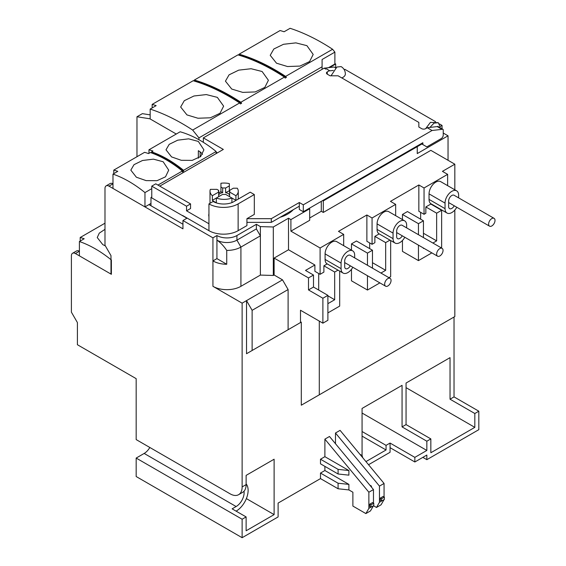 <?xml version="1.0" encoding="UTF-8"?>
<svg xmlns="http://www.w3.org/2000/svg" width="566" height="566" viewBox="0 0 566 566"><rect width="100%" height="100%" fill="white"/><g stroke="black" fill="none" stroke-linecap="round" stroke-linejoin="round"><path stroke-width="0.85" d="M456.776 207.248A9.615 5.547 -60 0 1 451.831 212.561A9.615 5.547 -60 0 1 447.027 213.035A9.615 5.547 -60 0 1 445.039 208.642L429.042 199.402L429.042 193.862L445.039 203.095A9.615 5.547 -60 0 1 449.234 193.423A9.615 5.547 -60 0 1 456.642 190.848A9.615 5.547 -60 0 1 458.63 195.249L458.63 197.874M404.796 237.26A9.615 5.547 -60 0 1 399.858 242.573A9.615 5.547 -60 0 1 395.047 243.047A9.615 5.547 -60 0 1 393.059 238.647L377.069 229.414A9.615 5.547 120 0 0 379.057 233.815A9.615 5.547 120 0 0 379.185 233.885L374.869 236.376L374.869 242.687L372.067 244.3L372.067 217.988L395.655 204.368L390.462 201.369L418.847 184.976L424.047 187.976L447.635 174.356L442.435 171.356L454.831 164.204L430.839 150.351L323.292 212.448L323.292 200.902L417.248 146.658L416.647 146.311M352.823 267.265A9.615 5.547 -60 0 1 347.878 272.579A9.615 5.547 -60 0 1 343.074 273.06A9.615 5.547 -60 0 1 341.079 268.659L325.089 259.419A9.615 5.547 120 0 0 327.077 263.82A9.615 5.547 120 0 0 327.212 263.89L323.886 265.808L334.683 272.041L334.683 299.747L327.891 303.666M454.229 205.776A4.521 2.611 -60 0 1 451.831 208.408A4.521 2.611 -60 0 1 449.574 208.635A4.521 2.611 -60 0 1 448.633 206.562L448.633 201.022A4.521 2.611 -60 0 1 450.607 196.466A4.521 2.611 -60 0 1 454.095 195.256L494.076 218.342A4.521 2.611 -60 0 1 494.599 222.466A4.521 2.611 -60 0 1 491.04 226.287A4.521 2.611 -60 0 1 489.555 226.174A4.521 2.611 -60 0 1 489.031 222.049A4.521 2.611 -60 0 1 492.59 218.228A4.521 2.611 -60 0 1 494.076 218.342M402.249 235.789A4.521 2.611 -60 0 1 399.858 238.413A4.521 2.611 -60 0 1 397.594 238.64A4.521 2.611 -60 0 1 396.66 236.567L396.66 231.027A4.521 2.611 -60 0 1 398.634 226.478A4.521 2.611 -60 0 1 402.115 225.268L442.103 248.347A4.521 2.611 -60 0 1 442.626 252.478A4.521 2.611 -60 0 1 439.067 256.299A4.521 2.611 -60 0 1 437.575 256.186A4.521 2.611 -60 0 1 437.051 252.054A4.521 2.611 -60 0 1 440.61 248.233A4.521 2.611 -60 0 1 442.103 248.347M350.276 265.801A4.521 2.611 -60 0 1 347.878 268.425A4.521 2.611 -60 0 1 345.614 268.652A4.521 2.611 -60 0 1 344.68 266.579L344.68 261.039A4.521 2.611 -60 0 1 346.654 256.483A4.521 2.611 -60 0 1 350.142 255.273L390.123 278.359A4.521 2.611 -60 0 1 390.646 282.484A4.521 2.611 -60 0 1 387.087 286.304A4.521 2.611 -60 0 1 385.602 286.191A4.521 2.611 -60 0 1 385.078 282.066A4.521 2.611 -60 0 1 388.637 278.246A4.521 2.611 -60 0 1 390.123 278.359M335.688 67.849L335.688 64.022L334.888 63.555M429.898 127.421L434.044 123.112L438.282 122.695L440.037 126.579L442.039 125.419L439.457 123.926M435.594 121.697L344.878 69.328L344.227 69.703M442.039 125.419L442.039 128.772M443.235 133.038L448.039 135.812L448.039 160.277M478.822 411.199L474.824 413.513L474.824 427.358L430.839 452.75L430.839 438.905L426.842 441.211L426.842 450.444L414.85 457.37L414.85 461.983L426.842 455.057L426.842 459.677L478.822 429.672L478.822 411.199L454.031 396.886L454.031 317.017M329.589 67.538L335.688 64.022M151.766 196.982L150.966 197.442L186.95 218.214L182.952 220.528L212.936 237.84L216.934 235.534A14.136 8.165 0 0 0 236.928 235.534L256.384 224.299L260.381 226.605L273.314 226.987L288.504 218.214L290.903 219.601L309.694 208.755L309.093 208.408M322.691 200.562L323.292 200.902M331.032 75.794L336.883 67.021L341.121 66.597C343.838 68.288 345.253 70.736 345.366 73.948A8.483 4.896 180 0 1 341.8 77.938M293.259 209.703A31.102 17.956 180 0 1 280.149 217.273A31.102 17.956 180 0 0 293.259 209.703M421.847 144.005L417.248 146.658L417.248 153.584L448.039 135.812M436.839 326.943L301.296 405.199L301.296 322.096L246.528 353.722L246.528 300.624L242.128 303.164L242.128 486.916A16.966 9.792 -120 0 1 238.611 494.684L242.609 492.37A16.966 9.792 -120 0 0 246.125 484.609L246.125 475.376L274.114 459.217L274.114 514.614L246.125 530.774L246.125 516.928L242.128 519.234L242.128 537.7L278.111 516.928L278.111 503.075L320.49 478.603L338.086 488.762L348.897 489.93L352.88 492.222L352.88 506.075L365.869 513.574L368.869 508.381L368.869 492.222L324.891 439.131L324.891 456.677L320.49 459.217L320.49 463.83L338.086 473.99L348.897 475.157L348.897 470.537L324.891 456.677M324.891 466.37L324.891 470.523L320.49 473.063L320.49 478.603M373.468 503.082L373.468 489.569L329.49 436.478L324.891 439.131M335.482 443.716L335.482 433.011L379.468 486.109L379.468 502.268L376.468 507.461L373.475 505.735M384.066 496.955L384.066 483.456L340.081 430.358L335.482 433.011M368.544 464.714L390.059 452.291L390.059 443.058L386.062 445.364L386.062 449.984L365.954 461.594M359.877 454.25L362.07 455.524L362.07 408.433L402.058 385.347L402.058 426.898L406.055 424.592L406.055 383.041L450.034 357.648L450.034 399.2L454.031 396.886M474.824 413.513L450.034 399.2M426.842 459.677L422.844 457.37M242.128 537.7L136.173 476.53L136.173 458.064L144.167 453.444A11.306 6.53 120 0 0 149.82 447.473M238.611 494.684A16.966 9.792 -120 0 1 230.129 493.842L136.173 439.591L136.173 378.654L77.401 344.722L77.401 322.556L71.401 312.17L71.401 255.846A5.653 3.262 -120 0 1 72.568 253.257A5.653 3.262 -120 0 1 75.398 253.54L79.396 251.226A5.653 3.262 -120 0 0 76.573 250.95L72.568 253.257M150.167 114.87L142.37 113.646L136.972 116.759L150.167 118.832M321.29 201.369L321.29 211.295L309.694 217.988M309.694 208.755L309.694 220.294L290.903 231.147L290.903 219.601M288.504 218.214L288.504 249.769L274.114 258.075L274.114 275.005L282.505 279.852L288.108 289.544L288.108 329.716L246.528 353.722M274.114 275.005L273.314 275.465L273.314 226.987M273.314 275.465L260.381 275.083L260.381 226.605M256.384 224.299L256.384 228.912L236.928 240.147L236.928 235.534M216.934 235.534L216.934 240.147A14.136 8.165 0 0 0 236.928 240.147L240.925 247.073L260.381 235.838L256.384 228.912M242.128 303.164L212.936 286.318A19.789 11.426 0 0 0 240.925 286.318L240.925 247.073A19.789 11.426 0 0 1 226.733 250.42L226.733 264.265A19.789 11.426 180 0 1 212.936 260.926L212.936 237.84M182.952 220.528L182.952 228.834L108.983 186.129A5.653 3.262 -120 0 0 106.153 185.853A5.653 3.262 -120 0 0 104.986 188.443L104.986 245.227L110.986 255.613L110.986 274.078L75.398 253.54M182.952 224.221L150.966 205.755L150.966 197.442M136.972 156.718L136.972 116.759M323.292 212.448L321.29 211.295M290.903 231.147L320.094 247.993L343.682 234.374L338.482 231.374L366.874 214.988L372.067 217.988M454.831 164.204L454.831 189.808M454.831 210.028L454.831 316.557L319.295 394.813L319.295 321.099M282.505 279.852L246.528 300.624L252.125 310.324L252.125 350.488M301.296 322.096L288.108 329.716M301.296 405.199L319.295 394.813M474.824 427.358L406.055 387.653M430.839 438.905L406.055 424.592M402.058 426.898L426.842 441.211M426.842 450.444L362.07 413.046M362.07 436.131L386.062 449.984M379.468 502.268L384.066 499.615L381.067 504.808L376.468 507.461M371.466 487.156L371.466 486.109L369.803 485.147M365.869 513.574L370.468 510.921L373.461 505.742M324.891 470.523L348.897 484.39L348.897 489.93M242.128 519.234L136.173 458.064M246.125 516.928L232.131 508.848L236.128 506.535L144.167 453.444M246.373 498.596L274.114 514.614M390.059 447.671L414.85 461.983M414.85 457.37L390.059 443.058M386.062 445.364L362.07 431.518M244.017 491.231A11.306 6.53 -60 0 1 236.128 506.535M320.094 247.993L320.094 274.312L314.894 271.312L314.894 265.001L288.504 249.769M300.496 322.556L300.496 310.246L322.889 323.172L322.889 298.24L308.498 289.934L308.498 277.927L274.114 258.075M308.498 277.927L313.493 275.041L305.499 270.428L314.894 265.001M260.381 275.083L240.925 286.318M212.936 286.318L212.936 260.926L216.934 258.612L216.934 240.147C220.584 242.651 223.846 246.076 226.733 250.42M108.983 186.129L112.981 183.823A5.653 3.262 -120 0 0 110.158 183.54L106.153 185.853M150.966 205.755L148.964 204.602M418.451 245.142L418.451 260.615L402.454 251.382L402.454 240.472M402.454 219.587L402.454 214.45L407.456 211.564L423.446 220.797L418.451 223.683L418.451 234.692M420.644 219.184L420.644 212.335M424.047 187.976L424.047 214.295L418.847 211.295L418.847 184.976M367.468 275.727L367.468 290.047L351.479 280.814L351.479 269.31M351.479 250.172L351.479 243.882L356.474 240.996L372.47 250.229L367.468 253.115L367.468 265.277M369.669 248.615L369.669 242.92M372.067 244.3L366.874 241.3L366.874 214.988M447.635 174.356L447.635 185.648M424.047 214.295L425.844 213.255L425.844 206.944L430.839 204.064L441.636 210.29L436.641 213.177L436.641 240.883L423.446 233.263M456.642 190.848L440.645 181.615A9.615 5.547 120 0 0 433.238 184.191A9.615 5.547 120 0 0 429.042 193.862M429.042 199.402A9.615 5.547 120 0 0 431.037 203.802L447.027 213.035M395.655 204.368L395.655 215.66M377.069 229.414L377.069 223.874L393.059 233.107A9.615 5.547 -60 0 1 397.254 223.436A9.615 5.547 -60 0 1 404.662 220.86A9.615 5.547 -60 0 1 406.65 225.261L406.65 227.886M404.662 220.86L388.672 211.627A9.615 5.547 120 0 0 381.265 214.203A9.615 5.547 120 0 0 377.069 223.874M343.682 234.374L343.682 245.665M323.886 265.808L323.886 272.119L320.094 274.312M325.089 259.419L325.089 253.879L341.079 263.119A9.615 5.547 -60 0 1 345.281 253.441A9.615 5.547 -60 0 1 352.682 250.865A9.615 5.547 -60 0 1 354.677 255.266L354.677 257.891M352.682 250.865L336.692 241.632A9.615 5.547 120 0 0 329.285 244.208A9.615 5.547 120 0 0 325.089 253.879M288.108 289.544L252.125 310.324M348.897 484.39L338.086 483.223L338.086 488.762M338.086 483.223L320.49 473.063M362.07 455.524L362.806 457.795M379.468 486.109L384.066 483.456M380.366 500.365L380.366 498.052L383.161 496.439L384.364 497.132L381.562 498.745L381.562 501.052L380.366 500.365M371.466 486.109L370.879 486.449M368.869 492.222L373.468 489.569M369.768 506.492L369.768 504.179L372.57 502.566L373.765 503.259L370.971 504.872L370.971 507.186L369.768 506.492M368.869 508.381L370.956 507.178M320.49 459.217L338.086 469.37L348.897 470.537M246.125 483.873A16.966 9.792 -60 0 1 246.698 497.747A16.966 9.792 -60 0 1 236.128 511.155M322.889 298.24L327.891 295.36L327.891 320.285L322.889 323.172M327.891 312.899L339.685 306.093L339.685 271.1M308.498 289.934L313.493 287.047L313.493 275.041M313.493 287.047L327.891 295.36M318.693 290.047L318.693 273.505M226.733 264.265L216.934 258.612M374.869 236.376L385.665 242.609L385.665 270.315L372.47 262.695M385.665 270.315L380.925 273.045M372.47 268.164L372.47 250.229M351.479 243.882L367.468 253.115M367.468 290.047L379.871 282.887M388.92 277.665L390.66 276.661L390.66 240.515M425.844 206.944L436.641 213.177M436.641 240.883L432.905 243.04M423.856 248.262L423.446 248.495L423.446 248.028M423.446 237.579L423.446 220.797M402.454 214.45L418.451 223.683M418.451 260.615L431.851 252.882M440.9 247.653L441.636 247.229L441.636 210.29M380.366 498.052L381.562 498.745M381.562 501.052L384.364 499.438L384.364 497.132M369.768 504.179L370.971 504.872M370.971 507.186L373.765 505.565L373.765 503.259M338.086 469.37L338.086 473.99M338.001 270.131L334.683 272.041M334.683 299.747L327.891 295.82M389.981 240.118L385.665 242.609M445.039 203.095L445.039 208.642M393.059 233.107L393.059 238.647M341.079 263.119L341.079 268.659M231.926 202.607L231.926 198.015A14.136 8.165 180 0 1 216.339 198.015L216.339 202.635A14.136 8.165 180 0 1 214.139 201.595A14.136 8.165 180 0 1 212.342 200.329L212.342 195.709A14.136 8.165 180 0 1 210 191.209A14.136 8.165 180 0 1 210.361 189.362L216.934 189.362L218.674 190.367L218.674 196.671M229.598 196.671L229.598 190.367L233.326 188.209L237.281 188.209A14.136 8.165 180 0 1 238.272 191.209A14.136 8.165 180 0 1 235.923 195.709L235.923 200.329A14.136 8.165 180 0 1 235.47 200.704M212.342 195.709L218.674 192.051A5.653 3.262 180 0 1 218.476 191.209A5.653 3.262 180 0 1 218.674 190.367M218.674 194.98A5.653 3.262 180 0 1 222.671 192.673L222.671 188.054A5.653 3.262 180 0 1 225.593 188.054L229.329 185.903L229.329 183.617A14.136 8.165 180 0 0 220.931 183.257L220.931 187.056L222.671 188.054M229.598 190.671L225.593 192.673L225.593 188.054M225.593 192.673A5.653 3.262 180 0 1 228.133 193.515A5.653 3.262 180 0 1 229.598 194.98M229.329 190.516L229.329 185.903M220.931 187.056L220.931 191.669L218.674 192.978M235.923 200.329L225.593 194.364A5.653 3.262 180 0 1 222.671 194.364L212.342 200.329M229.598 190.367A5.653 3.262 180 0 1 229.789 191.209A5.653 3.262 180 0 1 229.598 192.051L235.923 195.709M222.671 192.673L220.931 191.669M217.337 97.366L223.627 106.146L220.011 113.285L210.375 117.792L197.959 118.237L186.95 114.905L180.653 107.009L184.283 100.698L193.94 95.994L206.335 94.579L217.337 97.366M262.115 71.507L268.411 80.294L264.789 87.433L255.16 91.94L242.736 92.385L231.727 89.053L225.438 81.157L229.06 74.846L238.725 70.142L251.12 68.727L262.115 71.507M306.899 45.655L313.189 54.442L309.574 61.574L299.938 66.081L287.521 66.533L276.512 63.201L270.215 55.305L273.838 48.994L283.502 44.29L295.898 42.875L306.899 45.655M152.162 104.399A212.038 122.419 -120 0 1 156.159 105.63L150.167 109.089A212.038 122.419 60 0 1 192.659 130.067L239.637 102.941A212.038 122.419 -120 0 0 193.148 80.733L152.162 104.399L152.162 107.936M194.343 80.047A212.038 122.419 60 0 1 240.833 102.248L284.415 77.089A212.038 122.419 -120 0 0 237.925 54.881L194.343 80.047L193.692 80.896M239.128 54.187A212.038 122.419 60 0 1 285.618 76.396L332.596 49.27A212.038 122.419 -120 0 0 290.103 28.3L284.104 31.76A212.038 122.419 -120 0 0 280.106 30.529L239.128 54.187L238.47 55.044M150.167 109.089L150.167 118.959L176.267 134.029M198.942 139.71L198.942 137.885L192.659 130.067M194.343 80.521A211.472 122.093 60 0 1 241.632 103.238L240.43 103.932L239.637 102.941M332.596 49.27L334.888 52.122L322.089 59.508L322.089 66.788L198.942 137.885M284.415 77.089L285.214 78.08L286.41 77.386L285.618 76.396M241.632 103.238L240.833 102.248M328.584 67.651L334.888 64.022L334.888 52.122M239.128 54.669A211.472 122.093 60 0 1 286.41 77.386M279.71 93.793L258.117 106.259M322.089 66.788L322.089 69.328M105.382 245.913L102.786 244.618L97.239 237.536L99.276 233.128L104.986 229.336M104.986 223.195L80.195 237.508L80.195 241.059M79.396 241.519L79.396 255.846L111.382 274.312L111.382 259.992A113.087 65.288 60 0 0 79.396 241.519L84.192 238.753A113.087 65.288 -120 0 0 80.195 237.508M163.157 161.749L168.71 170.133L165.52 176.804L157.008 180.696L146.092 180.611L136.371 177.215L130.824 170.133L134.015 164.664L142.519 160.489L153.45 159.152L163.157 161.749M202.522 154.348A18.94 10.938 0 0 0 198.348 150.697L198.348 158.204M198.348 141.436L203.894 149.82L200.704 156.492L192.192 160.383L181.276 160.298L171.555 156.902L166.008 149.82L169.199 144.351L177.703 140.177L188.634 138.84L198.348 141.436M157.949 185.089L182.351 171.003A113.087 65.288 -120 0 0 150.365 152.53L148.568 153.57A113.087 65.288 -120 0 0 144.571 152.332L113.78 170.104A113.087 65.288 -120 0 1 117.778 171.349L112.981 174.116A113.087 65.288 60 0 1 144.967 192.582L151.766 188.662M216.134 153.584L216.134 151.497A113.087 65.288 -120 0 0 180.151 131.786L148.964 149.792A113.087 65.288 -120 0 1 152.962 151.03L151.568 151.844A113.087 65.288 60 0 1 183.554 170.309L183.554 171.25L182.351 171.944L182.351 171.003M183.554 170.309L216.134 151.497M150.966 203.442L144.967 206.908L144.967 192.582M112.981 174.116L112.981 188.443L144.967 206.908M113.78 170.104L113.78 173.656M183.554 171.25A111.955 64.637 -120 0 0 151.568 152.785L151.384 152.891M151.568 152.785L151.568 151.844M200.145 156.973L200.145 151.9M148.964 149.792L148.964 153.344M442.888 129.26L438.091 126.494A1.698 0.976 120 0 0 437.242 126.579L427.245 127.732L432.042 130.498L442.039 129.345A1.698 0.976 -60 0 1 442.888 129.26A1.698 0.976 -60 0 1 443.235 130.038L443.235 135.118A2.83 1.634 -60 0 1 441.239 138.578L426.842 146.891L422.844 144.578L422.844 142.731L303.298 211.755L299.301 209.448L299.301 206.215L271.312 222.374L246.925 222.374L246.925 225.608L238.13 230.68A20.638 11.914 180 0 1 208.939 230.68L182.549 215.448M327.29 74.174L327.29 71.868A2.83 1.634 180 0 0 326.462 73.021A2.83 1.634 180 0 0 327.29 74.174L330.084 75.794L338.086 75.794L418.847 122.419L418.847 127.039L421.649 128.652A2.83 1.634 180 0 0 425.646 128.652L427.245 127.732M190.551 203.909L155.763 183.823L151.766 186.129L186.547 206.215L190.551 203.909L190.551 208.521L186.547 210.828L186.547 206.215M232.739 202.281A14.985 8.653 180 0 1 213.134 201.482L208.939 203.909A20.638 11.914 0 0 0 238.13 203.909L254.318 194.555L250.214 192.185L232.739 202.281M208.939 203.909L208.939 223.761L186.547 210.828M335.617 67.906L334.082 67.021L324.092 68.175L325.676 69.087L326.801 68.918L329.596 70.863L333.317 70.432M432.042 130.498L303.298 204.828L299.301 202.522L299.301 206.215M299.301 202.522L271.312 218.681L271.312 222.374M271.312 218.681L246.925 218.681L246.925 222.374M246.925 218.681L254.318 214.408L254.318 194.555M208.939 213.842A14.985 8.653 0 0 0 208.748 215.214A14.985 8.653 0 0 0 208.939 216.594M151.766 197.902L151.766 186.129M303.298 204.828L303.298 211.755M327.29 71.868L329.596 70.531M159.761 186.129L223.337 149.431L203.343 137.885L203.343 142.314M203.343 137.885L324.092 68.175M217.337 152.891L216.134 152.197M437.242 126.579L442.039 129.345M421.245 143.658L422.844 144.578M246.125 484.609L242.128 486.916M208.939 223.761L208.939 230.68M238.13 230.68L238.13 203.909M438.282 122.695L430.422 122.369L425.674 128.638M395.047 243.047L379.057 233.815M343.074 273.06L327.077 263.82M385.602 286.191L344.68 262.567M238.272 191.209L238.272 199.083M210 191.209L210 203.293M437.575 256.186L396.66 232.562M489.555 226.174L448.633 202.55"/></g></svg>
